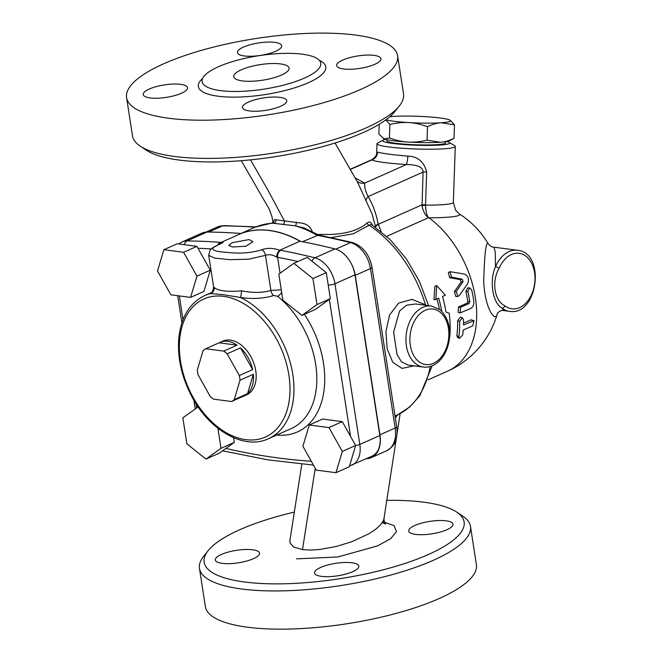 <?xml version="1.0" encoding="UTF-8"?>
<svg xmlns="http://www.w3.org/2000/svg" width="662" height="662" viewBox="0 0 662 662"><rect width="100%" height="100%" fill="white"/><g stroke="black" fill="none" stroke-linecap="round" stroke-linejoin="round"><path stroke-width="0.99" d="M312.257 231.518C310.296 226.536 306.539 223.698 300.978 223.02L274.308 219.61L273.315 223.094L273.249 221.894L271.917 223.102L295.376 225.858L304.156 227.976M372.524 225.585C371.134 221.969 369.338 221.108 367.137 222.978C358.754 230.194 346.152 234.025 329.32 234.472L317.785 234.456M381.147 231.551L378.192 224.112A11.196 3.144 -8.7 0 0 375.337 226.131L375.139 227.008M335.046 142.992L357.563 182.174L372.218 214.314L375.586 227.099A11.196 4.212 -15.3 0 1 378.242 224.327L421.942 204.856A8.399 0.836 -178 0 1 425.542 204.757L426.676 171.996C424.003 161.694 417.73 156.406 407.85 156.116C391.896 154.743 381.817 153.41 377.613 152.103L376.653 152.972L376.976 143.728A39.182 3.898 -178 0 1 377.588 143.075L383.207 140.145A33.58 3.343 2 0 0 392.88 143.472A33.58 3.343 2 0 0 431.914 145.367A33.58 3.343 2 0 0 449.316 142.438A33.58 3.343 2 0 0 446.8 141.536M140.203 146.128L146.236 150.158A131.531 37.047 -8.8 0 0 274.498 156.786A131.531 37.047 -8.8 0 0 394.742 111.688L399.285 106.019A137.125 38.628 171.2 0 1 273.911 153.038A137.125 38.628 171.2 0 1 140.203 146.128A137.125 38.628 171.2 0 1 132.491 135.842L126.583 97.637A137.125 38.628 171.2 0 1 205.849 49.12A137.125 38.628 171.2 0 1 355.461 35.053A137.125 38.628 171.2 0 1 397.605 55.674A137.125 38.628 171.2 0 1 268.002 114.824A137.125 38.628 171.2 0 1 126.583 97.637M382.239 522.715L385.739 523.981C384.796 523.518 384.208 521.73 383.977 518.611L383.364 520.655L380.518 524.908L375.652 529.327L369.073 533.704L351.754 541.731L336.42 546.448L319.812 549.477L310.925 550.072L302.501 549.642L293.514 546.944L290.064 542.948L289.939 540.2M395.28 417.581L398.085 414.627M386.848 500.348A131.531 37.047 171.2 0 1 429.928 503.12A131.531 37.047 171.2 0 1 456.73 512.107A131.531 37.047 171.2 0 1 339.813 578.704A131.531 37.047 171.2 0 1 208.224 550.577A131.531 37.047 171.2 0 1 294.325 512.098M446.105 520.812A22.384 6.306 171.2 0 1 452.982 524.18A22.384 6.306 171.2 0 1 431.823 533.837A22.384 6.306 171.2 0 1 408.735 531.032A22.384 6.306 171.2 0 1 421.677 523.112A22.384 6.306 171.2 0 1 446.105 520.812M352.73 571.678A22.384 6.306 171.2 0 1 328.915 576.643A22.384 6.306 171.2 0 1 314.549 572.994A22.384 6.306 171.2 0 1 327.491 565.075A22.384 6.306 171.2 0 1 351.919 562.783A22.384 6.306 171.2 0 1 358.796 566.142A22.384 6.306 171.2 0 1 352.73 571.678M222.184 563.37A22.384 6.306 171.2 0 1 215.307 560.002A22.384 6.306 171.2 0 1 228.249 552.083A22.384 6.306 171.2 0 1 252.677 549.783A22.384 6.306 171.2 0 1 259.554 553.151A22.384 6.306 171.2 0 1 246.612 561.07A22.384 6.306 171.2 0 1 222.184 563.37M208.224 550.577L203.689 556.245A137.125 38.628 -8.8 0 0 199.452 568.377A137.125 38.628 -8.8 0 0 340.872 585.564A137.125 38.628 -8.8 0 0 470.475 526.414A137.125 38.628 -8.8 0 0 462.771 516.137L456.73 512.107M199.452 568.377L205.369 606.582A137.125 38.628 -8.8 0 0 346.789 623.778A137.125 38.628 -8.8 0 0 476.392 564.628L470.475 526.414M397.605 55.674L403.514 93.888A137.125 38.628 171.2 0 1 399.285 106.019M302.311 54.193A60.027 16.906 -8.8 0 0 236.814 60.358A60.027 16.906 -8.8 0 0 202.109 81.591A60.027 16.906 -8.8 0 0 264.022 89.122A60.027 16.906 -8.8 0 0 320.756 63.229A60.027 16.906 -8.8 0 0 302.311 54.193M274.804 42.376A22.384 6.306 -8.8 0 0 250.377 44.677A22.384 6.306 -8.8 0 0 237.443 52.596A22.384 6.306 -8.8 0 0 260.53 55.401A22.384 6.306 -8.8 0 0 281.689 45.744A22.384 6.306 -8.8 0 0 274.804 42.376M374.047 55.376A22.384 6.306 -8.8 0 0 349.619 57.677A22.384 6.306 -8.8 0 0 336.677 65.596A22.384 6.306 -8.8 0 0 359.772 68.401A22.384 6.306 -8.8 0 0 380.931 58.744A22.384 6.306 -8.8 0 0 374.047 55.376M279.861 97.347A22.384 6.306 -8.8 0 0 255.433 99.639A22.384 6.306 -8.8 0 0 242.491 107.558A22.384 6.306 -8.8 0 0 265.586 110.372A22.384 6.306 -8.8 0 0 286.745 100.715A22.384 6.306 -8.8 0 0 279.861 97.347M180.618 84.347A22.384 6.306 -8.8 0 0 156.191 86.648A22.384 6.306 -8.8 0 0 143.249 94.567A22.384 6.306 -8.8 0 0 166.344 97.372A22.384 6.306 -8.8 0 0 187.503 87.715A22.384 6.306 -8.8 0 0 180.618 84.347M349.536 465.924L372.011 456.168A25.189 16.79 -114 0 0 379.831 435.53L354.956 274.838A25.189 16.79 -114 0 0 334.914 248.912A951.484 634.196 -114 0 0 299.911 241.233A120.335 80.21 -114 0 0 241.158 233.479L221.108 242.408L220.181 242.317A951.484 634.196 -114 0 0 187.007 240.951L207.016 232.039A25.189 16.79 -114 0 0 202.125 233.032L182.116 241.944L178.839 243.972M241.158 233.479A951.484 634.196 -114 0 0 207.016 232.039M163.886 249.706L177.226 243.765L196.937 246.347L198.021 248.283L210.276 270.187L203.921 291.454L190.582 297.395L196.937 276.137L183.597 252.288L163.886 249.706L157.523 270.973L170.87 294.822L190.582 297.395M196.937 246.347L183.597 252.288M198.137 406.89L182.844 417.788L186.874 443.83L205.956 459.089L221.009 448.298L217.906 428.281M198.608 407.577L197.888 406.998M233.628 437.731L234.348 442.357L219.296 453.147L205.956 459.089M280.489 63.916A27.986 7.886 171.2 0 1 289.087 68.128A27.986 7.886 171.2 0 1 262.64 80.201A27.986 7.886 171.2 0 1 233.777 76.693A27.986 7.886 171.2 0 1 249.955 66.788A27.986 7.886 171.2 0 1 280.489 63.916M462.68 335.08L459.337 338.398L458.865 336.776A92.349 61.558 -114 0 0 459.676 321.384L462.432 317.801L463.491 319.688A92.349 61.558 66 0 1 463.483 324.934L474.025 320.648L472.742 325.828L463.21 330.073A92.349 61.558 66 0 1 462.68 335.08M459.337 338.398L457.301 337.148L456.846 335.601A89.552 59.688 -114 0 0 457.624 320.673L460.404 317.164L462.432 317.801M463.516 323.139L470.963 319.82L474.025 320.648M460.479 307.325L460.264 312.861L470.649 308.517C472.958 307.168 474.017 304.793 473.818 301.384A92.349 61.558 -114 0 0 471.642 289.857L469.557 287.829L467.827 291.553A92.349 61.558 66 0 1 469.813 301.715L469.06 303.502L460.479 307.325L458.468 307.011L467.041 303.196L467.802 301.442A89.552 59.688 -114 0 0 465.874 291.594L467.645 287.945L469.557 287.829M460.264 312.861L458.203 312.381L458.468 307.011M456.267 291.503L457.839 296.477L459.196 295.699L467.629 283.808C469.457 279.273 468.348 276.013 464.319 274.035L450.086 271.693L451.393 277.105L462.225 279.207L463.052 281.648L456.267 291.503L454.347 291.685L461.191 282.012L460.388 279.637L449.63 277.717L448.389 272.463L450.086 271.693M457.839 296.477L455.87 296.502L454.347 291.685M441.761 311.446A92.349 61.558 -114 0 0 438.707 298.181L435.853 299.456L436.663 285.562L445.377 295.211L442.522 296.485A92.349 61.558 66 0 1 445.948 312.05L449.15 313.151A92.349 61.558 66 0 1 449.763 337.281L449.531 337.198M435.853 299.456L433.949 299.663L434.884 286.125L436.663 285.562M439.419 309.377A89.552 59.688 -114 0 0 436.97 298.959M385.954 119.814A33.58 3.343 2 0 0 408.826 122.569A33.58 3.343 2 0 0 441.107 122.768A33.58 3.343 2 0 0 450.086 120.178A33.58 3.343 2 0 0 449.291 119.805A33.58 3.343 2 0 0 425.194 116.644A33.58 3.343 2 0 0 392.922 116.454A33.58 3.343 2 0 0 389.835 116.711M450.152 120.219L454.488 124.82L441.107 122.768C437.11 122.983 432.576 124.282 427.511 126.674C420.627 124.216 414.404 122.851 408.826 122.569C403.257 122.189 396.952 122.809 389.926 124.439L385.781 119.946M440.429 142.247C444.434 142.032 448.96 140.725 454.024 138.341L449.374 140.816A33.58 3.343 -178 0 1 440.429 142.247A33.58 3.343 -178 0 1 408.148 142.057C413.725 142.446 420.022 141.817 427.048 140.187L440.429 142.247M379.185 124.307L378.854 133.873L384.059 138.896L389.463 137.953C396.348 140.41 402.579 141.784 408.148 142.057A33.58 3.343 -178 0 1 384.059 138.896A33.58 3.343 -178 0 1 383.265 138.524A33.58 3.343 -178 0 1 383.19 138.482M389.463 137.953L389.926 124.439M427.048 140.187L427.511 126.674M454.024 138.341L454.488 124.82M445.65 141.726L445.609 142.893A29.385 2.929 -178 0 1 416.141 144.796A29.385 2.929 -178 0 1 386.873 140.857L386.914 139.69M203.093 350.67L197.301 370.05A29.385 19.587 -114 0 0 198.021 374.7L210.177 396.43A29.385 19.587 -114 0 0 213.586 399.161L231.551 401.511A29.385 19.587 -114 0 0 234.24 399.583L240.033 380.203A29.385 19.587 -114 0 0 239.313 375.553L227.157 353.822A29.385 19.587 -114 0 0 223.739 351.092L205.783 348.742A29.385 19.587 -114 0 0 203.093 350.67M223.739 351.092L237.079 345.15A29.385 19.587 -114 0 0 220.049 342.345A29.385 19.587 -114 0 0 219.122 342.8L205.783 348.742M219.122 342.8L237.079 345.15M239.313 375.553L252.652 369.603A29.385 19.587 -114 0 0 240.496 347.873L227.157 353.822M240.496 347.873L252.652 369.603M234.24 399.583L247.58 393.642A29.385 19.587 -114 0 0 253.372 374.262L240.033 380.203M253.372 374.262L247.58 393.642M243.012 396.406A29.385 19.587 -114 0 0 243.964 396.025A29.385 19.587 -114 0 0 244.89 395.57L231.551 401.511M220.049 342.345L222.713 341.153A29.385 19.587 66 0 1 230.359 340.127A29.385 19.587 66 0 1 254.531 365.341A29.385 19.587 66 0 1 246.636 394.833L243.964 396.025M281.664 292.422A5.594 2.557 -51.4 0 1 277.577 296.278A78.356 52.232 66 0 1 316.32 369.338A78.356 52.232 66 0 1 291.338 428.529L268.474 438.716A78.356 52.232 -114 0 0 292.025 370.108A78.356 52.232 -114 0 0 240.455 297.486C252.967 299.241 264.03 298.579 273.654 295.484L277.577 296.278M281.267 289.824L270.907 290.452A5.594 3.624 -111.8 0 0 273.654 295.484M241.572 290.808C228.191 292.223 216.648 290.734 214.091 287.217L213.644 287.217L208.704 255.292L214.62 258.097L229.606 259.67L248.639 259.206L265.479 255.358L270.907 290.452C262.607 292.927 252.826 293.043 241.572 290.808A5.594 0.67 -83.3 0 1 240.455 297.486L223.673 294.739L210.533 293.564A78.356 52.232 -114 0 0 204.69 295.566C189.473 303.031 180.817 317.454 178.732 338.836C177.408 357.554 181.512 376.297 191.045 395.048C208.489 429.853 243.815 450.483 268.474 438.716M214.091 287.217A5.594 5.519 -78.2 0 1 210.533 293.564L210.938 292.786C212.047 292.869 212.949 291.015 213.644 287.217L213.652 287.209M261.771 249.756A5.594 3.616 -112.5 0 1 265.479 255.358C268.938 254.134 272.661 254.713 276.633 257.113L277.585 257.286A5.594 3.79 -79.3 0 1 280.754 250.31L279.703 250.236C273.216 247.919 267.233 247.753 261.771 249.756C251.287 253.008 239.652 253.86 226.859 252.33C210.988 251.37 208.588 248.672 219.676 244.245C223.88 242.11 224.294 241.522 220.926 242.491L221.108 242.408M309.262 425.004L322.601 419.054L342.304 421.636L355.651 445.485L342.312 451.426L328.964 427.586L309.262 425.004L302.898 446.262L316.237 470.111L335.948 472.693L342.312 451.426M293.878 263.31L307.218 257.369L326.3 272.628L330.338 298.67L315.286 309.46L301.946 315.402L316.999 304.611L312.96 278.57L293.878 263.31L278.826 274.101L282.864 300.143L301.946 315.402M210.276 270.187L196.937 276.137M326.3 272.628L312.96 278.57M330.338 298.67L316.999 304.611M355.651 445.485L349.288 466.751L335.948 472.693M342.304 421.636L328.964 427.586M234.348 442.357L221.009 448.298M276.633 257.113C276.824 253.993 277.85 251.701 279.72 250.244M217.79 245.048A5.594 3.931 -85.8 0 1 220.181 242.317M218.708 244.626L220.918 242.491M232.503 246.984L228.804 245.453L232.163 242.714L249.152 239.57L252.95 241.729L245.859 246.247L232.503 246.984M299.911 241.233L279.869 250.162M425.914 305.298L425.492 304.76A5.594 2.946 -50.3 0 0 425.318 305.223M331.174 237.567L353.235 233.818L369.106 225.204A109.139 72.746 66 0 1 425.492 304.76L411.987 299.389L398.739 303.047L389.653 314.847L385.921 331.554L387.187 348.948L392.756 362.296L402.024 368.395L414.122 365.846M408.09 365.06L401.503 361.824L397.035 354.559L393.625 332.084L399.575 311.008L406.675 305.165L415.728 303.966L431.367 306.018A30.783 21.25 97.5 0 0 406.303 333.78A30.783 21.25 97.5 0 0 423.374 367.062C428.438 367.633 433.171 366.119 437.582 362.528C441.48 359.267 444.516 354.923 446.693 349.495C449.448 342.395 450.276 335.096 449.192 327.616C448.339 319.125 442.249 310.908 439.502 309.444L431.367 306.018M397.597 414.867L395.032 415.959M367.137 222.978A2.797 2.201 -133.4 0 0 369.106 225.204L371.498 224.567M504.974 305.861A2.797 1.878 127.7 0 1 501.912 308.078A30.783 21.25 97.5 0 0 509.5 311.322C537.792 316.345 546.125 252.71 517.494 250.277A30.783 21.25 97.5 0 0 495.507 266.695A2.797 0.77 23.2 0 1 499.148 268.242A27.986 19.314 -82.5 0 1 526.083 256.302A27.986 19.314 -82.5 0 1 531.892 293.804A27.986 19.314 -82.5 0 1 504.974 305.861C494.307 300.73 491.32 281.623 499.148 268.242M487.877 243.235C489.797 245.875 491.816 247.199 493.943 247.199L495.25 252.081L495.507 266.695C489.11 280.597 492.611 303.039 501.912 308.078L503.674 310.561C500.042 309.692 496.434 314.235 497.27 313.846L497.27 313.846A89.552 89.552 0 0 1 447.578 371.167A89.552 59.688 -114 0 0 475.904 301.574A89.552 59.688 -114 0 0 428.951 217.798A45.984 4.576 2 0 0 459.114 213.76A89.552 89.552 0 0 1 487.886 243.227C485.792 242.755 484.41 255.623 483.715 281.847C484.981 308.931 495.515 322.973 497.27 313.862M503.708 310.561L509.5 311.322M376.653 152.972C376.918 155.016 375.379 157.208 372.036 159.567L371.713 159.972C376.14 161.727 387.667 163.257 406.294 164.573C412.923 164.532 423.2 165.674 423.076 172.087L422.05 205.766C422.927 210.905 425.045 214.902 428.405 217.748L428.951 217.798L428.388 217.641C426.551 214.629 425.608 210.466 425.55 205.137L425.542 204.757M387.858 369.628L380.319 320.905M296.262 222.225A2.797 1.034 -84.7 0 1 295.376 225.858A120.335 80.21 66 0 1 316.916 235.267A951.484 634.196 66 0 1 350.421 242.631A5.594 3.699 -75.9 0 1 352.225 242.441L318.538 235.035L302.451 241.713M275.814 219.652A2.797 2.549 -78.3 0 1 274.01 223.152A120.335 80.21 66 0 0 255.118 227.174L241.001 233.463M300.416 241.332A120.335 80.21 -114 0 0 241.125 233.471M396.099 417.217A2.797 2.524 66.8 0 1 397.498 414.909A109.139 72.746 66 0 0 430.234 366.508M350.289 169.513L371.713 159.972A8.399 8.167 113.9 0 0 377.613 152.103M378.192 224.112C376.264 213.843 372.905 204.666 368.113 196.581C365.457 191.268 364.315 186.775 364.704 183.101L406.294 164.573A8.399 1.672 93.9 0 0 407.85 156.116M365.78 200.884A11.196 5.553 -25.6 0 1 368.113 196.581L423.076 172.087A8.399 0.836 -178 0 1 426.676 171.996M422.05 205.766A8.399 1.158 174.5 0 1 425.55 205.137A39.182 3.898 -178 0 0 453.346 202.365L455.282 146.443A39.182 3.898 -178 0 1 431.326 149.207A39.182 3.898 -178 0 1 388.875 146.956A39.182 3.898 -178 0 1 376.976 143.728M386.699 236.334L428.405 217.748A8.399 1.556 96.4 0 1 428.388 217.641M356.95 181.107A11.196 9.582 -45.4 0 0 364.704 183.101L355.089 177.871M449.316 142.438L454.72 145.748A39.182 3.898 -178 0 1 455.282 146.443M255.317 227.091L255.118 227.174A951.484 634.196 66 0 0 222.556 225.891A5.594 3.997 -89.6 0 1 223.789 225.626L217.674 226.884A25.189 16.79 66 0 1 222.556 225.891L208.712 232.056M366.26 458.733A27.837 18.553 -114 0 0 371.283 457.632A27.837 18.553 -114 0 0 379.93 434.818L355.237 275.351L370.48 268.557A5.594 1.581 -8.8 0 0 372.003 267.175L396.687 426.642C397.556 432.286 397.01 437.408 395.04 442.009C394.295 444.839 391.465 447.785 386.525 450.839L371.283 457.632M350.959 263.071A25.189 16.79 66 0 1 355.237 275.351M385.772 139.425A33.58 3.343 2 0 0 383.207 140.145M250.509 159.856L267.82 189.936L284.337 220.802M302.501 549.642L315.228 468.307M296.543 558.852L337.843 556.974L377.638 545.852L390.563 538.752L396.513 531.702L394.105 525.653L382.851 521.697M202.597 78.48A64.504 18.172 -8.8 0 0 264.866 94.608A64.504 18.172 -8.8 0 0 319.357 60.407M456.846 335.601L458.865 336.776M470.963 319.82L473.007 320.689M457.624 320.673L459.676 321.384M465.874 291.594L467.827 291.553M467.802 301.442L469.813 301.715M467.041 303.196L469.06 303.502M449.63 277.717L451.393 277.105M460.388 279.637L462.225 279.207M461.191 282.012L463.052 281.648M276.799 435.008A83.958 55.956 -114 0 0 322.75 397.481A83.958 55.956 -114 0 0 304.388 314.309M280.051 273.224L277.585 257.286A945.882 630.464 66 0 1 297.925 261.515M198.021 248.283A945.882 630.464 66 0 1 211.286 248.929M196.655 407.883L196.002 403.655M183.002 319.713L179.319 295.922M311.297 461.282A945.882 630.464 66 0 1 225.85 448.447M329.353 299.373L350.57 436.415M223.582 296.344A75.559 50.362 66 0 1 287.167 409.96A75.559 50.362 66 0 1 193.271 397.663A75.559 50.362 66 0 1 223.582 296.344M312.05 261.225A5.594 3.699 -75.9 0 1 314.905 257.832A951.484 634.196 -114 0 0 280.754 250.31M328.22 284.999A5.594 1.581 -8.8 0 0 334.947 283.75A25.189 16.79 -114 0 0 314.905 257.832L334.914 248.912M355.635 445.534A5.594 1.581 -8.8 0 0 359.822 444.442L334.947 283.75L354.956 274.838M352.002 465.08A25.189 16.79 -114 0 0 359.822 444.442L379.831 435.53M184.375 244.7A5.594 3.997 -89.6 0 1 187.007 240.951A25.189 16.79 -114 0 0 182.116 241.944M219.048 244.468A5.594 3.873 65.6 0 1 219.155 244.419A5.594 3.873 65.6 0 1 219.676 244.245M448.431 328.311A27.986 19.314 -82.5 0 1 423.407 364.026A27.986 19.314 -82.5 0 1 416.29 318.066A27.986 19.314 -82.5 0 1 448.431 328.311M282.914 224.542A2.797 1.912 97.1 0 0 284.337 220.794M335.783 249.16L350.421 242.631A25.189 16.79 66 0 1 370.48 268.557L395.173 428.024A5.594 1.581 -8.8 0 0 396.687 426.642M379.93 434.818L395.173 428.024A27.837 18.553 66 0 1 386.525 450.839M241.291 160.692L269.318 209.3L271.925 216.532L273.067 222.324M289.915 540.366L289.832 541.384M289.915 540.382L301.814 464.12M383.977 518.603L400.154 413.568M210.955 292.786L204.69 295.566M222.54 450.814L268.242 459.916L313.424 465.08M177.697 295.715L181.893 322.808M193.867 400.162L195.224 408.909M208.712 255.292L210.044 250.261C212.245 248.176 210.276 248.804 219.155 244.419L220.984 243.624M397.514 414.909L409.803 406.898L419.84 395.711L432.145 365.838M428.612 305.654L419.327 281.176L406.195 258.668L389.959 239.421L371.481 224.559M407.742 365.01L423.374 367.062M493.943 247.191L517.494 250.277M447.578 371.167L428.14 379.822M303.635 227.778L304.081 227.943M303.692 227.802L319.233 235.3M350.173 169.306L372.011 159.583M453.346 202.365L455.638 210.342L459.114 213.76M271.917 223.094L255.209 227.132M223.789 225.626L256.558 226.917M206.031 232.072L217.674 226.884M372.003 267.175C369.437 254.431 362.842 246.181 352.225 242.441"/></g></svg>

